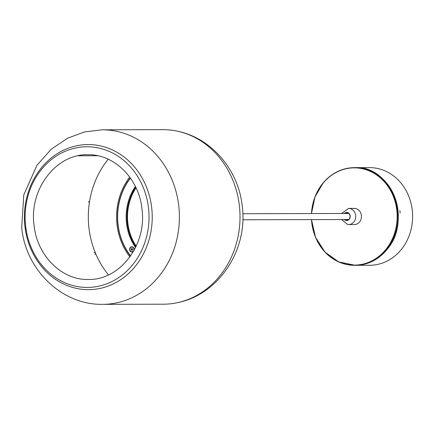 <?xml version="1.0" encoding="UTF-8"?>
<svg xmlns="http://www.w3.org/2000/svg" width="434" height="434" viewBox="0 0 434 434"><rect width="100%" height="100%" fill="white"/><g stroke="black" fill="none" stroke-linecap="round" stroke-linejoin="round"><path stroke-width="0.65" d="M129.717 177.099A60.532 53.328 -90.1 0 0 129.902 256.912M136.032 187.83A48.429 42.662 -90.1 0 0 136.167 246.154M131.979 247.065A2.338 2.061 89.9 0 1 132.034 247.065A2.338 2.061 89.9 0 1 133.444 247.689A2.338 2.061 89.9 0 1 133.96 250.255A2.338 2.061 89.9 0 1 132.044 251.747A2.338 2.061 89.9 0 1 131.99 251.742M133.325 247.689A2.338 2.061 89.9 0 1 133.846 250.255A2.338 2.061 89.9 0 1 131.931 251.747A2.338 2.061 89.9 0 1 130.525 251.123A2.338 2.061 89.9 0 1 130.005 248.552A2.338 2.061 89.9 0 1 131.92 247.065A2.338 2.061 89.9 0 1 133.325 247.689M132.723 249.61L132.484 248.725L131.686 248.519L131.128 249.197L131.372 250.087L132.169 250.293L132.723 249.61M132.061 248.617L131.589 249.197L131.827 250.082L132.251 250.19M131.827 250.082L131.372 250.087M131.589 249.197L131.128 249.197M133.558 251.243A2.626 2.311 89.9 0 1 133.309 251.492A2.626 2.311 89.9 0 1 130.07 250.993A2.626 2.311 89.9 0 1 130.509 247.315A2.626 2.311 89.9 0 1 133.287 247.299A2.626 2.311 89.9 0 1 134.073 250.32M135.544 247.483A49.232 43.373 89.9 0 1 135.403 186.506M135.858 246.827A49.232 43.373 89.9 0 1 135.717 187.157M130.623 255.892A58.915 51.906 89.9 0 1 130.444 178.114M400.115 213.137L399.888 210.485L400.115 213.137M355.359 265.31A48.83 43.02 -90.1 0 0 355.403 265.31L369.725 265.277A48.83 43.02 -90.1 0 0 402.806 247.526A48.83 43.02 -90.1 0 0 408.492 195.582A48.83 43.02 -90.1 0 0 369.497 167.622L355.175 167.654A48.83 43.02 -90.1 0 0 355.131 167.654M355.403 265.31A48.83 43.02 -90.1 0 0 388.49 247.559A48.83 43.02 -90.1 0 0 394.175 195.62A48.83 43.02 -90.1 0 0 355.175 167.654M353.786 208.445L352.609 208.418M344.357 219.533A4.036 3.553 -90.1 0 0 346.305 220.51A4.036 3.553 -90.1 0 0 350.233 216.951A4.036 3.553 -90.1 0 0 347.091 212.492A4.036 3.553 -90.1 0 0 344.341 213.479M345.128 219.533A3.629 3.201 -90.1 0 0 346.538 220.109A3.629 3.201 -90.1 0 0 346.896 220.136A3.629 3.201 -90.1 0 0 350.086 216.702A3.629 3.201 -90.1 0 0 347.243 212.893A3.629 3.201 -90.1 0 0 346.88 212.872A3.629 3.201 -90.1 0 0 345.117 213.479M347.184 220.119A3.629 3.201 89.9 0 1 347.108 220.109A3.629 3.201 89.9 0 1 345.703 219.533M345.686 213.479A3.629 3.201 89.9 0 1 347.167 212.882M352.489 208.418L348.589 208.428A8.072 7.112 89.9 0 1 349.392 208.477A8.072 7.112 89.9 0 1 355.706 216.94A8.072 7.112 89.9 0 1 348.627 224.568L354.356 224.557A8.072 7.112 -90.1 0 0 361.435 216.924A8.072 7.112 -90.1 0 0 355.12 208.461A8.072 7.112 -90.1 0 0 354.318 208.412L353.498 208.418M353.905 208.537L352.815 208.407L353.905 208.537M354.057 208.564L352.544 208.369L354.057 208.564M352.934 208.434L354.133 208.542M95.008 254.536L95.491 252.924L94.102 252.344M88.465 202.098L89.681 201.137M108.489 274.874A84.847 74.751 89.9 0 1 95.594 253.407M95.23 252.528A84.847 74.751 89.9 0 1 88.91 227.595A84.847 74.751 89.9 0 1 89.545 201.539M102.31 129.799L162.924 129.657A87.272 76.889 89.9 0 1 177.712 131.252A87.272 76.889 89.9 0 1 239.4 205.96A87.272 76.889 89.9 0 1 178.114 302.536A87.272 76.889 89.9 0 1 163.33 304.201L102.717 304.342C61.661 305.227 25.422 269.302 21.7 227.503L23.767 194.909L36.923 165.3L51.277 149.188L67.682 138.153L84.532 131.941L102.31 129.799A87.272 76.889 89.9 0 1 178.786 206.101A87.272 76.889 89.9 0 1 102.717 304.342M89.686 200.698A84.847 74.751 89.9 0 1 108.223 159.24M130.471 256.12A59.523 52.438 89.9 0 1 130.287 177.897M355.083 167.654C391.495 165.376 412.87 221.758 386.396 250.141C377.862 260.004 367.5 265.06 355.31 265.31A48.83 43.02 -90.1 0 0 386.369 250.152A48.83 43.02 -90.1 0 0 394.707 197.199A48.83 43.02 -90.1 0 0 355.083 167.654L354.318 167.654A48.83 43.02 89.9 0 1 393.942 197.199A48.83 43.02 89.9 0 1 385.604 250.152A48.83 43.02 89.9 0 1 354.545 265.315A48.83 43.02 89.9 0 1 311.504 219.609M311.585 219.609A48.63 42.841 -90.1 0 0 339.741 262.19A48.63 42.841 -90.1 0 0 385.381 250.017A48.63 42.841 -90.1 0 0 383.857 181.266A48.63 42.841 -90.1 0 0 323.292 182.953A48.63 42.841 -90.1 0 0 311.574 213.555M323.259 182.812A48.83 43.02 89.9 0 1 354.318 167.654C342.128 167.904 331.766 172.96 323.232 182.822L314.948 197.009L311.466 213.555A48.83 43.02 89.9 0 1 323.227 182.85M341.574 219.539L347.71 224.514L348.627 224.568A8.072 7.112 89.9 0 1 347.824 224.519M26.496 202.266C25.015 210.099 24.722 217.998 25.601 225.946A70.335 61.97 89.9 0 1 26.496 202.266A70.335 61.97 89.9 0 1 89.719 146.833A70.335 61.97 89.9 0 1 148.547 208.266A70.335 61.97 89.9 0 1 97.677 286.413A70.335 61.97 89.9 0 1 26.566 232.233A70.335 61.97 89.9 0 1 25.601 225.951L26.566 232.233M151.721 207.984A72.549 63.912 89.9 0 1 96.391 289.077A72.549 63.912 89.9 0 1 24.917 226.222A72.549 63.912 89.9 0 1 80.247 145.135A72.549 63.912 89.9 0 1 151.721 207.984M348.654 213.468L242.807 213.718M348.665 219.523L242.818 219.772M311.476 219.609L315.518 237.333L325.033 252.127L338.677 261.914L355.31 265.31M348.589 208.428L341.563 213.49M97.59 155.741L78.131 155.784M34.026 225.002C36.895 255.539 61.764 280.196 88.151 279.453C119.448 280.57 146.99 245.221 141.989 209.204C139.113 178.672 114.245 154.016 87.858 154.759C56.561 153.641 29.018 188.985 34.026 225.002M178.114 302.536C219.447 294.035 247.993 249.273 242.275 206.476C238.771 170.611 212.112 138.37 177.712 131.252"/></g></svg>
